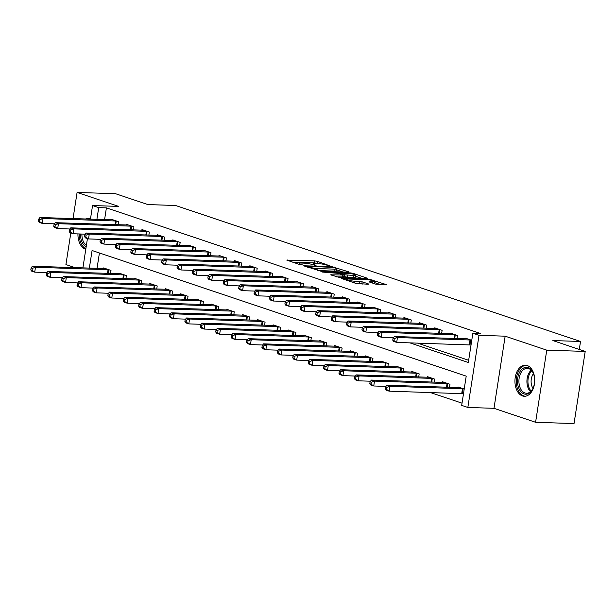 <?xml version="1.0" encoding="UTF-8"?>
<svg xmlns="http://www.w3.org/2000/svg" width="616" height="616" viewBox="0 0 616 616"><rect width="100%" height="100%" fill="white"/><g stroke="black" fill="none" stroke-linecap="round" stroke-linejoin="round"><path stroke-width="0.92" d="M330.068 265.927L317.425 261.361L314.707 260.899L286.81 260.114L300.092 264.68L302.502 264.926L300.546 264.187A6.26 0.901 8.8 0 1 299.184 263.394A6.26 0.901 8.8 0 1 301.501 263.047L303.765 263.124A6.26 0.901 8.8 0 1 312.466 264.58L316.031 265.465L314.576 264.657A6.26 0.901 8.8 0 1 313.221 263.856A6.26 0.901 8.8 0 1 315.538 263.509L317.802 263.586A6.26 0.901 8.8 0 1 326.503 265.049L330.068 265.927M527.196 365.527A15.554 9.895 -88.1 0 0 525.356 365.196A15.554 9.895 -88.1 0 0 515.045 378.948A15.554 9.895 -88.1 0 0 522.491 395.942A15.554 9.895 -88.1 0 0 524.332 396.281A15.554 9.895 -88.1 0 0 534.634 382.521A15.554 9.895 -88.1 0 0 527.196 365.527M90.49 218.896A15.554 9.895 -88.1 0 0 90.19 218.788A15.554 9.895 -88.1 0 0 88.35 218.449A15.554 9.895 -88.1 0 0 85.501 219.011M77.947 233.918A15.554 9.895 -88.1 0 0 85.485 249.203A15.554 9.895 -88.1 0 0 85.778 249.295M375.575 284.107L386.64 284.707L369.215 279.21L341.326 278.417L356.025 283.46L367.952 284.222L368.676 284.115L368.252 283.861L362.139 281.812L354.855 281.204A5.236 0.755 8.8 0 1 349.326 280.457A5.236 0.755 8.8 0 1 346.446 279.317A5.236 0.755 8.8 0 1 348.387 279.033L366.266 279.625A5.236 0.755 8.8 0 1 371.795 280.372A5.236 0.755 8.8 0 1 374.674 281.512A5.236 0.755 8.8 0 1 372.742 281.797L369.038 281.805L375.575 284.107M585.2 351.42L574.035 423.562L535.589 422.291L546.762 350.15L585.2 351.42L552.837 340.556L580.518 341.472L175.568 205.49L147.886 204.581L115.531 193.709L77.085 192.438L118.696 206.414L92.554 205.544L98.714 207.615L106.406 207.869L480.542 333.502L472.849 333.248L479.017 335.32L467.844 407.453L461.684 405.382L466.212 376.137L92.077 250.512L89.351 268.122M546.762 350.15L505.159 336.182L479.017 335.32M348.279 272.18L349.002 272.072L348.579 271.818L331.585 266.574L303.696 265.781L321.113 271.279L348.279 272.18M353.122 273.342L367.821 278.386L339.932 277.6L330.676 274.844L343.143 274.99L338.661 273.381L322.276 272.049L350.396 272.888L353.122 273.342L353.007 274.074M77.085 192.438L73.042 218.595M70.809 232.994L65.92 264.58L75.083 267.652M106.406 207.869L104.581 219.635M417.525 343.104L468.668 360.283M111.034 219.85L111.134 219.204L118.534 221.683L118.056 224.748M126.442 225.025L126.542 224.378L133.941 226.857L133.464 229.922M141.849 230.199L141.95 229.552L149.349 232.032L148.872 235.096M157.265 235.374L157.365 234.727L164.757 237.206L164.287 240.271M172.673 240.548L172.773 239.901L180.165 242.381L179.695 245.445M188.08 245.722L188.18 245.076L195.58 247.555L195.103 250.62M203.488 250.897L203.588 250.25L210.988 252.729L210.51 255.794M218.896 256.071L218.996 255.424L226.395 257.904L225.918 260.968M234.311 261.246L234.411 260.599L241.803 263.078L241.333 266.143M249.719 266.42L249.819 265.773L257.211 268.253L256.741 271.317M265.126 271.594L265.226 270.948L272.626 273.427L272.149 276.492M280.534 276.769L280.634 276.122L288.034 278.601L287.556 281.666M295.942 281.943L296.042 281.289L303.442 283.776L302.964 286.84M311.357 287.118L311.457 286.463L318.849 288.95L318.38 292.015M326.765 292.292L326.865 291.637L334.257 294.125L333.787 297.189M342.173 297.466L342.273 296.812L349.672 299.299L349.195 302.364M357.58 302.641L357.68 301.986L365.08 304.473L364.603 307.538M372.988 307.815L373.088 307.161L380.488 309.648L380.01 312.712M388.403 312.99L388.504 312.335L395.895 314.822L395.426 317.887M403.811 318.164L403.911 317.51L411.303 319.997L410.833 323.061M419.219 323.338L419.319 322.684L426.719 325.171L426.241 328.236M434.627 328.513L434.727 327.858L442.126 330.345L441.649 333.41M450.034 333.687L450.134 333.033L457.534 335.52L457.057 338.584M470.185 344.891L471.009 345.168M465.442 338.862L465.55 338.207L471.764 340.294M430.307 392.523L462.023 403.172M99.422 252.976L97.035 268.376M103.488 268.591L103.588 267.945L110.988 270.424L110.51 273.489M118.896 273.766L118.996 273.119L126.396 275.598L125.918 278.663M134.311 278.94L134.411 278.293L141.803 280.773L141.334 283.837M149.719 284.115L149.819 283.468L157.211 285.947L156.741 289.012M165.126 289.289L165.227 288.642L172.626 291.122L172.149 294.186M180.534 294.463L180.634 293.817L188.034 296.296L187.557 299.361M195.942 299.638L196.042 298.991L203.442 301.47L202.964 304.535M211.35 304.812L211.457 304.165L218.849 306.645L218.38 309.709M226.765 309.987L226.865 309.34L234.257 311.819L233.787 314.884M242.173 315.161L242.273 314.514L249.665 316.994L249.195 320.058M257.58 320.335L257.68 319.689L265.08 322.168L264.603 325.233M272.988 325.51L273.088 324.855L280.488 327.342L280.01 330.407M288.396 330.684L288.496 330.03L295.896 332.517L295.418 335.581M303.811 335.859L303.911 335.204L311.303 337.691L310.834 340.756M319.219 341.033L319.319 340.379L326.711 342.866L326.241 345.93M334.627 346.207L334.727 345.553L342.126 348.04L341.649 351.105M350.034 351.382L350.134 350.727L357.534 353.214L357.057 356.279M365.442 356.556L365.542 355.902L372.942 358.389L372.464 361.453M380.857 361.731L380.957 361.076L388.35 363.563L387.88 366.628M396.265 366.905L396.365 366.25L403.757 368.738L403.288 371.802M411.673 372.079L411.773 371.425L419.173 373.912L418.695 376.977M427.08 377.254L427.181 376.599L434.58 379.086L434.103 382.151M442.488 382.428L442.588 381.774L449.988 384.261L449.511 387.325M462.639 393.632L463.463 393.909M457.904 387.603L458.004 386.948L464.218 389.035M579.286 349.434L580.518 341.472M505.159 336.182L493.986 408.316L535.589 422.291M493.986 408.316L467.844 407.453M409.84 342.85L468.322 362.493L472.849 333.248M98.714 207.615L96.897 219.381M82.898 267.914L87.441 238.577M90.444 219.173L92.554 205.544M317.971 263.594L314.399 262.855L292.5 262.131M343.02 272.002L336.475 269.808M333.518 267.406L307.769 266.297L309.317 267.136A6.26 0.901 8.8 0 0 318.018 268.591L334.319 269.13A6.26 0.901 8.8 0 0 336.636 268.792A6.26 0.901 8.8 0 0 335.273 267.991L333.518 267.406M317.548 270.54A6.26 0.901 8.8 0 0 317.717 270.547L318.018 268.591M336.636 268.792L336.336 270.74A6.26 0.901 8.8 0 1 334.018 271.086L317.717 270.547M355.625 276.238L361.831 278.324M336.367 276.853L342.843 276.938L343.143 274.99M353.853 275.475A5.236 0.755 8.8 0 0 355.786 275.19A5.236 0.755 8.8 0 0 352.906 274.051A5.236 0.755 8.8 0 0 347.378 273.304L340.348 273.204L344.829 274.813L353.853 275.475L353.546 277.423A5.236 0.755 8.8 0 0 355.486 277.138L355.786 275.19M353.546 277.423L347.247 277.215L342.95 276.23M374.158 283.63A5.236 0.755 8.8 0 0 374.374 283.46L374.674 281.512M362.685 284.045L355.178 283.175M380.65 284.638L374.513 282.582M105.598 268.615L32.402 266.243L35.482 267.275L34.727 272.149L46.947 272.557M32.032 270.316L34.727 272.149L31.647 271.117L30.8 269.9L32.032 270.316L32.332 268.36L31.1 267.952L30.8 269.9M32.332 268.36L35.482 267.275L108.978 269.754M31.1 267.952L32.402 266.243M116.524 221.013L43.028 218.534L39.948 217.502L113.144 219.874M54.493 223.816L42.273 223.408L39.193 222.376L38.346 221.159L39.578 221.575L39.878 219.619L38.646 219.211L38.346 221.159M39.878 219.619L43.028 218.534L42.273 223.408L39.578 221.575M39.948 217.502L38.646 219.211M121.006 273.789L47.809 271.417L50.897 272.449L50.142 277.323L62.355 277.731M47.44 275.483L50.142 277.323L47.055 276.291L46.208 275.075L47.44 275.483L47.74 273.535L46.508 273.127L46.208 275.075M47.74 273.535L50.897 272.449L124.394 274.929M46.508 273.127L47.809 271.417M136.413 278.963L63.225 276.592L66.305 277.624L65.55 282.498L77.762 282.906M62.847 280.657L65.55 282.498L62.47 281.466L61.615 280.249L62.847 280.657L63.155 278.709L61.923 278.301L61.615 280.249M63.155 278.709L66.305 277.624L139.801 280.103M61.923 278.301L63.225 276.592M151.821 284.138L78.632 281.766L81.712 282.798L80.958 287.672L93.17 288.08M78.263 285.832L80.958 287.672L77.878 286.64L77.031 285.424L78.263 285.832L78.563 283.884L77.331 283.468L77.031 285.424M78.563 283.884L81.712 282.798L155.209 285.277M77.331 283.468L78.632 281.766M131.932 226.188L58.435 223.708L55.355 222.676L128.552 225.048M69.901 228.99L57.681 228.582L54.601 227.55L53.754 226.334L54.986 226.75L55.286 224.794L54.054 224.386L53.754 226.334M55.286 224.794L58.435 223.708L57.681 228.582L54.986 226.75M55.355 222.676L54.054 224.386M147.347 231.362L73.851 228.882L70.763 227.851L143.959 230.222M85.308 234.165L73.096 233.757L70.008 232.725L69.161 231.508L70.393 231.924L70.701 229.968L69.469 229.56L69.161 231.508M70.701 229.968L73.851 228.882L73.096 233.757L70.393 231.924M70.763 227.851L69.469 229.56M162.755 236.536L89.258 234.057L86.178 233.025L159.367 235.397M100.716 239.339L88.504 238.931L85.424 237.899L84.577 236.683L85.809 237.091L86.109 235.143L84.877 234.735L84.577 236.683M86.109 235.143L89.258 234.057L88.504 238.931L85.809 237.091M86.178 233.025L84.877 234.735M167.229 289.312L94.04 286.94L97.12 287.972L96.366 292.846L108.578 293.255M93.671 291.006L96.366 292.846L93.286 291.815L92.439 290.598L93.671 291.006L93.971 289.058L92.739 288.642L92.439 290.598M93.971 289.058L97.12 287.972L170.617 290.452M92.739 288.642L94.04 286.94M178.163 241.711L104.666 239.231L101.586 238.2L174.775 240.571M116.124 244.514L103.911 244.105L100.831 243.074L99.984 241.857L101.216 242.265L101.517 240.317L100.285 239.901L99.984 241.857M101.517 240.317L104.666 239.231L103.911 244.105L101.216 242.265M101.586 238.2L100.285 239.901M86.163 246.824A13.46 8.562 91.9 0 1 80.504 234.003M81.905 234.049A12.459 7.923 -88.1 0 0 86.379 245.43M89.474 218.588A15.454 9.825 -88.1 0 0 86.964 219.057M79.241 233.965A15.454 9.825 -88.1 0 0 85.863 248.787M528.112 367.613A13.46 8.562 91.9 0 1 533.379 373.396A13.46 8.562 91.9 0 1 532.871 388.627A13.46 8.562 91.9 0 1 524.039 393.932A13.46 8.562 91.9 0 1 517.748 377.985A13.46 8.562 91.9 0 1 528.112 367.613M533.487 373.689A12.459 7.923 -88.1 0 0 528.728 368.614A12.459 7.923 -88.1 0 0 527.25 368.345A12.459 7.923 -88.1 0 0 518.995 379.371A12.459 7.923 -88.1 0 0 524.955 392.985A12.459 7.923 -88.1 0 0 526.426 393.254A12.459 7.923 -88.1 0 0 533.002 388.342M526.472 365.327A15.454 9.825 -88.1 0 0 516.331 379.086A15.454 9.825 -88.1 0 0 523.731 395.888A15.454 9.825 -88.1 0 0 525.456 396.211M532.986 388.38A9.81 6.237 91.9 0 1 533.471 373.642M182.644 294.486L109.448 292.115L112.528 293.147L111.773 298.021L123.993 298.429M109.078 296.18L111.773 298.021L108.693 296.989L107.846 295.772L109.078 296.18L109.379 294.232L108.146 293.817L107.846 295.772M109.379 294.232L112.528 293.147L186.024 295.626M108.146 293.817L109.448 292.115M198.052 299.661L124.856 297.289L127.943 298.321L127.189 303.195L139.401 303.603M124.486 301.355L127.189 303.195L124.101 302.163L123.254 300.947L124.486 301.355L124.786 299.407L123.554 298.991L123.254 300.947M124.786 299.407L127.943 298.321L201.432 300.8M123.554 298.991L124.856 297.289M213.459 304.835L140.263 302.464L143.351 303.495L142.596 308.37L154.809 308.778M139.894 306.529L142.596 308.37L139.509 307.338L138.662 306.121L139.894 306.529L140.202 304.581L138.97 304.165L138.662 306.121M140.202 304.581L143.351 303.495L216.847 305.975M138.97 304.165L140.263 302.464M228.867 310.01L155.679 307.638L158.759 308.67L158.004 313.544L170.216 313.952M155.309 311.704L158.004 313.544L154.924 312.512L154.077 311.296L155.309 311.704L155.609 309.756L154.377 309.34L154.077 311.296M155.609 309.756L158.759 308.67L232.255 311.149M154.377 309.34L155.679 307.638M244.275 315.184L171.086 312.812L174.166 313.844L173.412 318.718L185.624 319.127M170.717 316.878L173.412 318.718L170.332 317.687L169.485 316.47L170.717 316.878L171.017 314.93L169.785 314.514L169.485 316.47M171.017 314.93L174.166 313.844L247.663 316.324M169.785 314.514L171.086 312.812M193.57 246.885L120.074 244.406L116.994 243.374L190.19 245.745M131.539 249.688L119.319 249.28L116.239 248.248L115.392 247.031L116.624 247.44L116.924 245.491L115.693 245.076L115.392 247.031M116.924 245.491L120.074 244.406L119.319 249.28L116.624 247.44M116.994 243.374L115.693 245.076M208.978 252.06L135.481 249.58L132.401 248.548L205.598 250.92M146.947 254.862L134.727 254.454L131.647 253.422L130.8 252.206L132.032 252.614L132.332 250.666L131.1 250.25L130.8 252.206M132.332 250.666L135.481 249.58L134.727 254.454L132.032 252.614M132.401 248.548L131.1 250.25M224.393 257.234L150.897 254.755L147.809 253.723L221.005 256.094M162.355 260.037L150.142 259.629L147.055 258.597L146.208 257.38L147.44 257.788L147.748 255.84L146.508 255.424L146.208 257.38M147.748 255.84L150.897 254.755L150.142 259.629L147.44 257.788M147.809 253.723L146.508 255.424M239.801 262.408L166.305 259.929L163.225 258.897L236.413 261.269M177.762 265.211L165.55 264.803L162.47 263.771L161.615 262.555L162.855 262.963L163.155 261.015L161.923 260.599L161.615 262.555M163.155 261.015L166.305 259.929L165.55 264.803L162.855 262.963M163.225 258.897L161.923 260.599M255.209 267.583L181.712 265.103L178.632 264.072L251.821 266.443M193.17 270.385L180.958 269.977L177.878 268.946L177.031 267.729L178.263 268.137L178.563 266.189L177.331 265.773L177.031 267.729M178.563 266.189L181.712 265.103L180.958 269.977L178.263 268.137M178.632 264.072L177.331 265.773M259.69 320.358L186.494 317.987L189.574 319.019L188.819 323.893L201.039 324.301M186.124 322.053L188.819 323.893L185.739 322.861L184.892 321.644L186.124 322.053L186.425 320.104L185.193 319.689L184.892 321.644M186.425 320.104L189.574 319.019L263.07 321.498M185.193 319.689L186.494 317.987M270.616 272.757L197.12 270.278L194.04 269.246L267.228 271.618M208.578 275.56L196.365 275.152L193.285 274.12L192.438 272.903L193.67 273.312L193.971 271.363L192.739 270.948L192.438 272.903M193.971 271.363L197.12 270.278L196.365 275.152L193.67 273.312M194.04 269.246L192.739 270.948M275.098 325.533L201.902 323.161L204.982 324.193L204.227 329.067L216.447 329.468M201.532 327.227L204.227 329.067L201.147 328.035L200.3 326.819L201.532 327.227L201.832 325.279L200.6 324.863L200.3 326.819M201.832 325.279L204.982 324.193L278.478 326.673M200.6 324.863L201.902 323.161M286.024 277.931L212.528 275.452L209.448 274.42L282.644 276.792M223.993 280.734L211.773 280.326L208.693 279.294L207.846 278.078L209.078 278.486L209.378 276.538L208.146 276.122L207.846 278.078M209.378 276.538L212.528 275.452L211.773 280.326L209.078 278.486M209.448 274.42L208.146 276.122M290.506 330.707L217.309 328.336L220.397 329.368L219.643 334.242L231.855 334.642M216.94 332.401L219.643 334.242L216.555 333.21L215.708 331.986L216.94 332.401L217.248 330.453L216.016 330.037L215.708 331.986M217.248 330.453L220.397 329.368L293.894 331.847M216.016 330.037L217.309 328.336M301.44 283.106L227.943 280.627L224.855 279.595L298.052 281.966M239.401 285.909L227.189 285.501L224.101 284.469L223.254 283.252L224.486 283.66L224.794 281.712L223.554 281.296L223.254 283.252M224.794 281.712L227.943 280.627L227.189 285.501L224.486 283.66M224.855 279.595L223.554 281.296M305.913 335.882L232.725 333.51L235.805 334.542L235.05 339.416L247.262 339.816M232.355 337.576L235.05 339.416L231.97 338.384L231.115 337.16L232.355 337.576L232.655 335.628L231.424 335.212L231.115 337.16M232.655 335.628L235.805 334.542L309.301 337.021M231.424 335.212L232.725 333.51M316.847 288.28L243.351 285.801L240.271 284.769L313.459 287.141M254.808 291.075L242.596 290.675L239.516 289.643L238.661 288.419L239.901 288.835L240.202 286.887L238.97 286.471L238.661 288.419M240.202 286.887L243.351 285.801L242.596 290.675L239.901 288.835M240.271 284.769L238.97 286.471M321.321 341.056L248.132 338.685L251.213 339.716L250.458 344.59L262.67 344.991M247.763 342.75L250.458 344.59L247.378 343.559L246.531 342.334L247.763 342.75L248.063 340.802L246.831 340.386L246.531 342.334M248.063 340.802L251.213 339.716L324.709 342.196M246.831 340.386L248.132 338.685M332.255 293.455L258.759 290.975L255.679 289.944L328.867 292.315M270.216 296.25L258.004 295.849L254.924 294.818L254.077 293.593L255.309 294.009L255.609 292.061L254.377 291.645L254.077 293.593M255.609 292.061L258.759 290.975L258.004 295.849L255.309 294.009M255.679 289.944L254.377 291.645M336.729 346.231L263.54 343.859L266.62 344.891L265.866 349.765L278.085 350.165M263.171 347.925L265.866 349.765L262.786 348.733L261.939 347.509L263.171 347.925L263.471 345.976L262.239 345.561L261.939 347.509M263.471 345.976L266.62 344.891L340.117 347.362M262.239 345.561L263.54 343.859M347.663 298.629L274.166 296.15L271.086 295.118L344.275 297.49M285.624 301.424L273.412 301.024L270.332 299.992L269.485 298.768L270.717 299.184L271.017 297.235L269.785 296.82L269.485 298.768M271.017 297.235L274.166 296.15L273.412 301.024L270.717 299.184M271.086 295.118L269.785 296.82M352.144 351.405L278.948 349.033L282.028 350.065L281.273 354.939L293.493 355.34M278.578 353.099L281.273 354.939L278.193 353.907L277.346 352.683L278.578 353.099L278.879 351.151L277.647 350.735L277.346 352.683M278.879 351.151L282.028 350.065L355.524 352.537M277.647 350.735L278.948 349.033M367.552 356.579L294.356 354.208L297.443 355.24L296.689 360.114L308.901 360.514M293.986 358.273L296.689 360.114L293.601 359.082L292.754 357.858L293.986 358.273L294.294 356.325L293.054 355.909L292.754 357.858M294.294 356.325L297.443 355.24L370.94 357.711M293.054 355.909L294.356 354.208M382.96 361.754L309.771 359.382L312.851 360.414L312.096 365.288L324.309 365.688M309.401 363.448L312.096 365.288L309.016 364.256L308.162 363.032L309.401 363.448L309.702 361.5L308.47 361.084L308.162 363.032M309.702 361.5L312.851 360.414L386.348 362.886M308.47 361.084L309.771 359.382M398.367 366.928L325.179 364.549L328.259 365.588L327.504 370.462L339.716 370.863M324.809 368.622L327.504 370.462L324.424 369.423L323.577 368.206L324.809 368.622L325.109 366.674L323.877 366.258L323.577 368.206M325.109 366.674L328.259 365.588L401.755 368.06M323.877 366.258L325.179 364.549M413.775 372.103L340.586 369.723L343.666 370.763L342.912 375.637L355.124 376.037M340.217 373.796L342.912 375.637L339.832 374.597L338.985 373.381L340.217 373.796L340.517 371.848L339.285 371.433L338.985 373.381M340.517 371.848L343.666 370.763L417.163 373.234M339.285 371.433L340.586 369.723M429.19 377.277L355.994 374.898L359.074 375.937L358.32 380.811L370.539 381.212M355.625 378.971L358.32 380.811L355.24 379.772L354.392 378.555L355.625 378.971L355.925 377.023L354.693 376.607L354.392 378.555M355.925 377.023L359.074 375.937L432.571 378.409M354.693 376.607L355.994 374.898M444.598 382.451L371.402 380.072L374.49 381.111L373.735 385.986L385.947 386.386M371.032 384.145L373.735 385.986L370.647 384.946L369.8 383.73L371.032 384.145L371.34 382.197L370.101 381.781L369.8 383.73M371.34 382.197L374.49 381.111L447.986 383.583M370.101 381.781L371.402 380.072M460.006 387.626L386.817 385.246L389.897 386.286L389.143 391.16L463.486 393.724M386.448 389.32L389.143 391.16L386.063 390.12L385.208 388.904L386.448 389.32L386.748 387.372L385.516 386.956L385.208 388.904M386.748 387.372L389.897 386.286L463.394 388.758M385.516 386.956L386.817 385.246M363.07 303.796L289.574 301.324L286.494 300.292L359.69 302.664M301.039 306.599L288.819 306.198L285.739 305.166L284.892 303.942L286.124 304.358L286.425 302.41L285.193 301.994L284.892 303.942M286.425 302.41L289.574 301.324L288.819 306.198L286.124 304.358M286.494 300.292L285.193 301.994M378.486 308.97L304.989 306.499L301.902 305.467L375.098 307.838M316.447 311.773L304.235 311.373L301.147 310.341L300.3 309.116L301.532 309.532L301.832 307.584L300.6 307.168L300.3 309.116M301.832 307.584L304.989 306.499L304.235 311.373L301.532 309.532M301.902 305.467L300.6 307.168M393.894 314.145L320.397 311.673L317.317 310.641L390.505 313.013M331.855 316.947L319.642 316.547L316.562 315.515L315.708 314.291L316.94 314.707L317.248 312.759L316.016 312.343L315.708 314.291M317.248 312.759L320.397 311.673L319.642 316.547L316.94 314.707M317.317 310.641L316.016 312.343M409.301 319.319L335.805 316.847L332.725 315.815L405.913 318.187M347.262 322.122L335.05 321.721L331.97 320.69L331.123 319.465L332.355 319.881L332.655 317.933L331.423 317.517L331.123 319.465M332.655 317.933L335.805 316.847L335.05 321.721L332.355 319.881M332.725 315.815L331.423 317.517M424.709 324.493L351.212 322.022L348.132 320.982L421.321 323.361M362.67 327.296L350.458 326.896L347.378 325.856L346.531 324.64L347.763 325.055L348.063 323.107L346.831 322.692L346.531 324.64M348.063 323.107L351.212 322.022L350.458 326.896L347.763 325.055M348.132 320.982L346.831 322.692M440.117 329.668L366.62 327.196L363.54 326.157L436.736 328.536M378.085 332.471L365.865 332.07L362.786 331.031L361.939 329.814L363.171 330.23L363.471 328.282L362.239 327.866L361.939 329.814M363.471 328.282L366.62 327.196L365.865 332.07L363.171 330.23M363.54 326.157L362.239 327.866M455.524 334.842L382.036 332.37L378.948 331.331L452.144 333.71M393.493 337.645L381.281 337.245L378.193 336.205L377.346 334.989L378.578 335.404L378.879 333.456L377.647 333.04L377.346 334.989M378.879 333.456L382.036 332.37L381.281 337.245L378.578 335.404M378.948 331.331L377.647 333.04M470.94 340.017L397.443 337.545L394.356 336.505L467.552 338.885M471.032 344.983L396.689 342.419L393.601 341.38L392.754 340.163L393.986 340.579L394.294 338.631L393.062 338.215L392.754 340.163M394.294 338.631L397.443 337.545L396.689 342.419L393.986 340.579M394.356 336.505L393.062 338.215M314.491 265.242L314.576 264.657M300.454 264.78L300.546 264.187M287.472 260.437L287.533 260.006M314.399 262.855L314.707 260.899M317.125 263.309L317.425 261.361M304.35 266.104L304.42 265.673M331.508 267.082L331.585 266.574M334.211 267.637L334.303 267.028M307.469 267.151L307.561 266.543M309.224 267.744L309.317 267.136M334.018 271.086L334.319 269.13M331.331 275.167L331.4 274.736M342.119 277.046L342.419 275.098M350.296 273.573L350.396 272.888M340.679 274.058L340.779 273.45M344.529 276.761L344.829 274.813M347.247 277.215L347.547 275.267M369.692 282.136L369.762 281.697M372.541 283.09L372.742 281.797M354.585 282.975L354.855 281.204M359.12 283.306L359.421 281.358M361.838 283.76L362.139 281.812M341.98 278.74L342.049 278.309M369.107 279.887L369.215 279.21M371.825 280.38L371.933 279.664M107.484 273.389L108.062 269.677M108.154 273.412L108.724 269.723M116.27 220.982L115.7 224.671M115.608 220.936L115.03 224.648M122.892 278.563L123.469 274.851M123.562 278.586L124.132 274.898M138.3 283.737L138.877 280.026M138.97 283.76L139.539 280.072M153.715 288.912L154.285 285.2M154.377 288.935L154.947 285.247M131.678 226.157L131.108 229.845M131.016 226.111L130.438 229.822M147.085 231.331L146.516 235.019M146.423 231.285L145.846 234.996M162.493 236.505L161.923 240.194M161.831 236.459L161.261 240.171M169.123 294.086L169.7 290.375M169.793 294.109L170.363 290.421M177.909 241.68L177.331 245.368M177.239 241.634L176.669 245.345M530.492 391.676A12.459 7.923 91.9 0 1 531.2 370.185M531.793 370.832A12.051 7.669 -88.1 0 0 531.123 391.075M184.531 299.26L185.108 295.549M185.2 299.284L185.77 295.595M199.938 304.435L200.516 300.724M200.608 304.458L201.178 300.77M215.346 309.609L215.923 305.898M216.016 309.632L216.586 305.944M230.761 314.784L231.331 311.072M231.424 314.807L231.993 311.119M246.169 319.958L246.739 316.247M246.831 319.981L247.409 316.293M193.316 246.854L192.746 250.543M192.654 246.808L192.076 250.52M208.724 252.029L208.154 255.717M208.062 251.983L207.484 255.694M224.132 257.203L223.562 260.891M223.469 257.157L222.892 260.868M239.539 262.377L238.97 266.066M238.877 262.331L238.307 266.043M254.955 267.552L254.377 271.24M254.285 267.506L253.715 271.217M261.577 325.132L262.154 321.421M262.247 325.156L262.816 321.467M270.362 272.726L269.793 276.415M269.7 272.68L269.123 276.392M276.984 330.307L277.562 326.596M277.654 330.33L278.224 326.642M285.77 277.901L285.2 281.589M285.108 277.855L284.53 281.566M292.392 335.481L292.97 331.77M293.062 335.504L293.632 331.816M301.178 283.075L300.608 286.763M300.516 283.029L299.938 286.74M307.808 340.656L308.377 336.944M308.47 340.679L309.04 336.99M316.585 288.25L316.016 291.938M315.923 288.203L315.353 291.915M323.215 345.83L323.785 342.119M323.877 345.853L324.455 342.165M331.993 293.424L331.423 297.112M331.331 293.378L330.761 297.089M338.623 351.005L339.2 347.293M339.293 351.028L339.863 347.339M347.409 298.598L346.839 302.287M346.746 298.552L346.169 302.264M354.031 356.179L354.608 352.468M354.7 356.202L355.27 352.514M369.438 361.353L370.016 357.642M370.108 361.376L370.678 357.688M384.854 366.528L385.423 362.809M385.516 366.551L386.086 362.863M400.261 371.702L400.831 367.983M400.924 371.725L401.501 368.037M415.669 376.877L416.247 373.157M416.339 376.892L416.909 373.211M431.077 382.051L431.654 378.332M431.747 382.066L432.317 378.386M446.485 387.225L447.062 383.506M447.154 387.241L447.724 383.56M461.715 393.555L462.47 388.681M462.377 393.609L463.132 388.735M362.816 303.773L362.247 307.461M362.154 303.726L361.577 307.438M378.224 308.947L377.654 312.635M377.562 308.901L376.984 312.612M393.632 314.122L393.062 317.81M392.97 314.075L392.392 317.787M409.039 319.296L408.47 322.984M408.377 319.242L407.807 322.961M424.455 324.47L423.885 328.159M423.793 324.416L423.215 328.135M439.863 329.645L439.293 333.333M439.2 329.591L438.623 333.31M455.27 334.819L454.7 338.5M454.608 334.765L454.031 338.484M470.678 339.994L469.923 344.868M470.016 339.94L469.261 344.814M313.074 264.788L313.221 263.856M299.037 264.326L299.184 263.394M307.161 267.051L307.261 266.374M340.24 273.912L340.348 273.204M346.308 280.195L346.446 279.317"/></g></svg>
